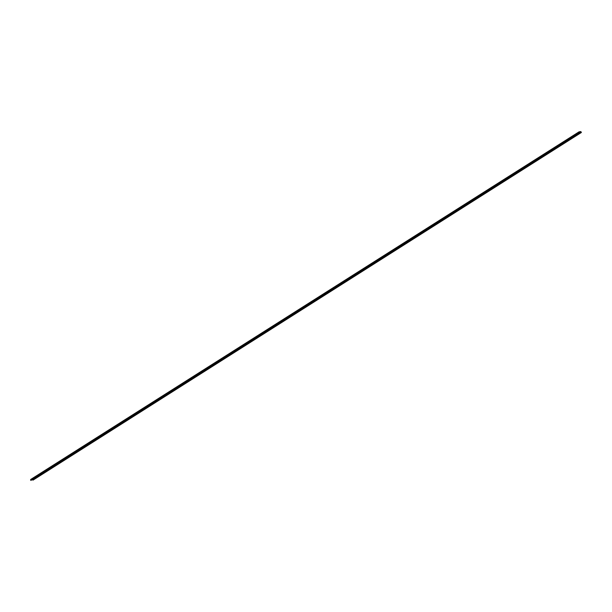 <?xml version="1.0" encoding="UTF-8"?>
<svg xmlns="http://www.w3.org/2000/svg" width="612" height="612" viewBox="0 0 612 612"><rect width="100%" height="100%" fill="white"/><g stroke="black" fill="none" stroke-linecap="round" stroke-linejoin="round"><path stroke-width="0.92" d="M32.222 479.594L33.033 480.129M579.166 132.123L581.018 131.886L581.385 132.49L580.857 131.58L579.051 131.832L579.312 132.75L579.151 132.131M578.99 131.894L30.684 479.479L30.952 480.397L579.312 132.75L30.937 480.405M581.018 131.886L32.65 479.533M578.967 132.146L30.6 479.8M579.151 132.743L30.784 480.389M579.182 132.766L30.822 480.42M581.056 131.917L32.688 479.563M581.232 132.475L32.864 480.129M581.262 132.506L32.895 480.152M581.385 132.49L33.017 480.137L581.392 132.483M579.051 131.832L30.684 479.479"/></g></svg>
